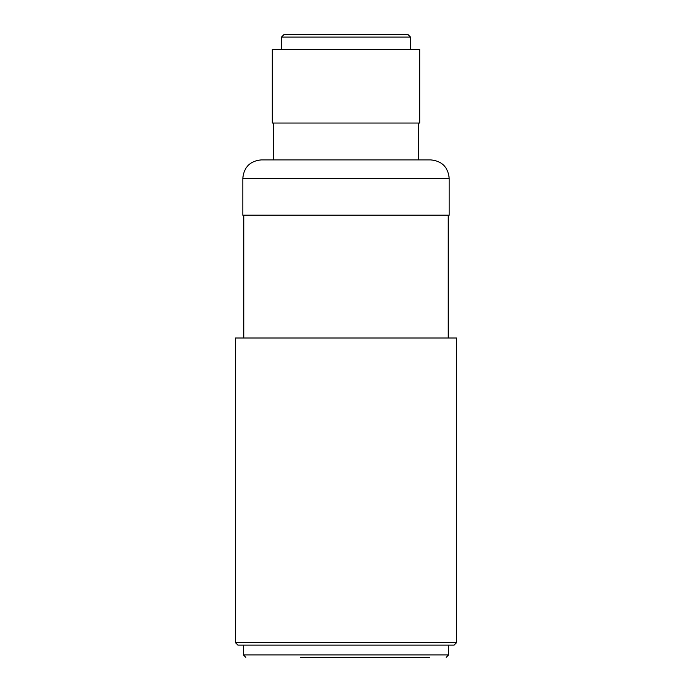 <?xml version="1.0" encoding="UTF-8"?>
<svg xmlns="http://www.w3.org/2000/svg" width="692" height="692" viewBox="0 0 692 692"><rect width="100%" height="100%" fill="white"/><g stroke="black" fill="none" stroke-linecap="round" stroke-linejoin="round"><path stroke-width="1.04" d="M346 34.6L408.038 34.6L410.494 37.057L281.506 37.057L283.962 34.6L346 34.6M242.814 178.32L449.186 178.32L449.186 215.177L242.814 215.177L242.814 178.32C243.904 167.135 250.046 160.985 261.239 159.895L346 159.895L273.522 159.895L273.522 123.046M418.478 123.046L418.478 159.895L430.761 159.895L346 159.895M346 123.046L272.293 123.046L272.293 49.34L419.707 49.34L419.707 123.046L346 123.046M429.533 657.4L300.311 657.4M456.556 642.66L456.556 338.016L235.444 338.016L235.444 642.66L456.556 642.66L454.099 645.117L237.901 645.117L235.444 642.66M243.428 645.117L243.428 654.943L448.572 654.943L446.115 657.4M449.186 178.32C448.096 167.135 441.954 160.985 430.761 159.895M410.494 49.34L410.494 37.057M281.506 49.34L281.506 37.057M448.572 654.943L448.572 645.117M243.428 654.943L245.885 657.4M243.8 215.177L243.8 338.016M448.2 215.177L448.2 338.016"/></g></svg>
